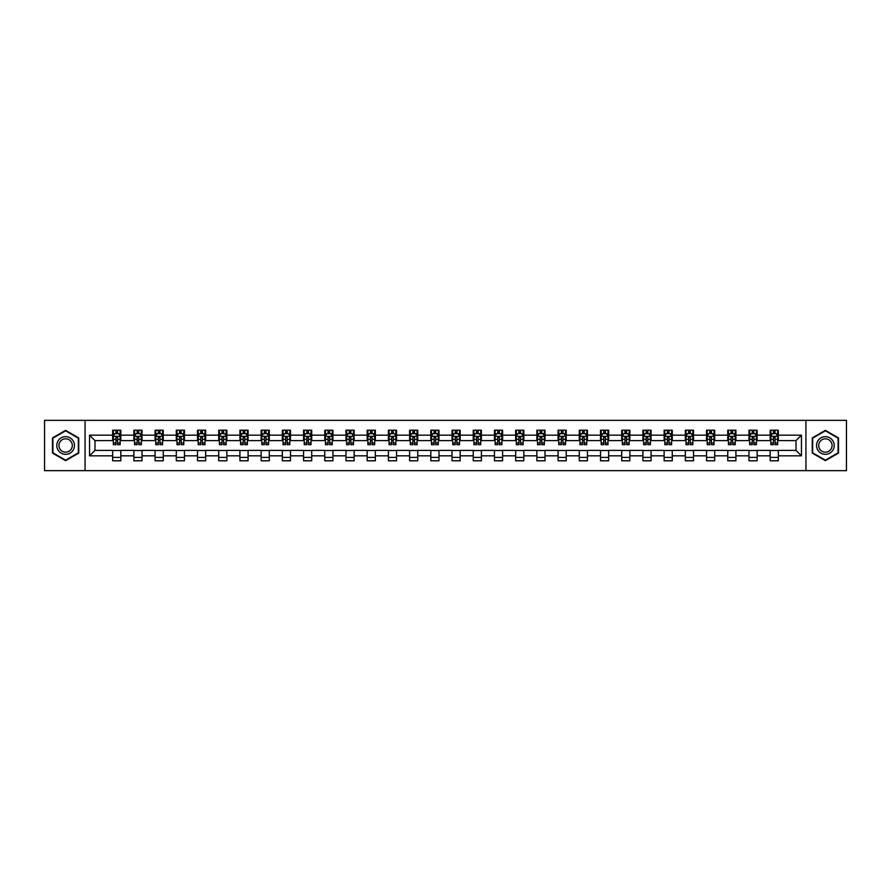 <?xml version="1.0" encoding="UTF-8"?>
<svg xmlns="http://www.w3.org/2000/svg" width="891" height="891" viewBox="0 0 891 891"><rect width="100%" height="100%" fill="white"/><g stroke="black" fill="none" stroke-linecap="round" stroke-linejoin="round"><path stroke-width="1.34" d="M805.932 470.648L846.45 470.648L846.45 420.352L805.932 420.352L805.932 470.648L85.068 470.648L85.068 420.352L44.55 420.352L44.55 470.648L85.068 470.648M805.932 420.352L85.068 420.352M778.333 435.164L778.333 430.208L770.18 430.208L770.18 435.164L757.127 435.164L757.127 430.208L748.963 430.208L748.963 435.164L735.91 435.164L735.91 430.208L727.758 430.208L727.758 435.164L714.705 435.164L714.705 430.208L706.541 430.208L706.541 435.164L693.499 435.164L693.499 430.208L685.335 430.208L685.335 435.164L672.282 435.164L672.282 430.208L664.129 430.208L664.129 435.164L651.076 435.164L651.076 430.208L642.912 430.208L642.912 435.164L629.859 435.164L629.859 430.208L621.706 430.208L621.706 435.164L608.653 435.164L608.653 430.208L600.501 430.208L600.501 435.164L587.447 435.164L587.447 430.208L579.284 430.208L579.284 435.164L566.231 435.164L566.231 430.208L558.078 430.208L558.078 435.164L545.025 435.164L545.025 430.208L536.861 430.208L536.861 435.164L523.819 435.164L523.819 430.208L515.655 430.208L515.655 435.164L502.602 435.164L502.602 430.208L494.449 430.208L494.449 435.164L481.396 435.164L481.396 430.208L473.232 430.208L473.232 435.164L460.179 435.164L460.179 430.208L452.027 430.208L452.027 435.164L438.973 435.164L438.973 430.208L430.821 430.208L430.821 435.164L417.768 435.164L417.768 430.208L409.604 430.208L409.604 435.164L396.551 435.164L396.551 430.208L388.398 430.208L388.398 435.164L375.345 435.164L375.345 430.208L367.181 430.208L367.181 435.164L354.139 435.164L354.139 430.208L345.975 430.208L345.975 435.164L332.922 435.164L332.922 430.208L324.77 430.208L324.77 435.164L311.716 435.164L311.716 430.208L303.553 430.208L303.553 435.164L290.499 435.164L290.499 430.208L282.347 430.208L282.347 435.164L269.294 435.164L269.294 430.208L261.141 430.208L261.141 435.164L248.088 435.164L248.088 430.208L239.924 430.208L239.924 435.164L226.871 435.164L226.871 430.208L218.718 430.208L218.718 435.164L205.665 435.164L205.665 430.208L197.501 430.208L197.501 435.164L184.459 435.164L184.459 430.208L176.295 430.208L176.295 435.164L163.242 435.164L163.242 430.208L155.09 430.208L155.09 435.164L142.037 435.164L142.037 430.208L133.873 430.208L133.873 435.164L120.82 435.164L120.82 430.208L112.667 430.208L112.667 435.164L89.557 435.164L89.557 455.836L94.992 450.389L112.667 450.389L112.667 460.792L120.82 460.792L120.82 450.389L133.873 450.389L133.873 460.792L142.037 460.792L142.037 450.389L155.09 450.389L155.09 460.792L163.242 460.792L163.242 450.389L176.295 450.389L176.295 460.792L184.459 460.792L184.459 450.389L197.501 450.389L197.501 460.792L205.665 460.792L205.665 450.389L218.718 450.389L218.718 460.792L226.871 460.792L226.871 450.389L239.924 450.389L239.924 460.792L248.088 460.792L248.088 450.389L261.141 450.389L261.141 460.792L269.294 460.792L269.294 450.389L282.347 450.389L282.347 460.792L290.499 460.792L290.499 450.389L303.553 450.389L303.553 460.792L311.716 460.792L311.716 450.389L324.77 450.389L324.77 460.792L332.922 460.792L332.922 450.389L345.975 450.389L345.975 460.792L354.139 460.792L354.139 450.389L367.181 450.389L367.181 460.792L375.345 460.792L375.345 450.389L388.398 450.389L388.398 460.792L396.551 460.792L396.551 450.389L409.604 450.389L409.604 460.792L417.768 460.792L417.768 450.389L430.821 450.389L430.821 460.792L438.973 460.792L438.973 450.389L452.027 450.389L452.027 460.792L460.179 460.792L460.179 450.389L473.232 450.389L473.232 460.792L481.396 460.792L481.396 450.389L494.449 450.389L494.449 460.792L502.602 460.792L502.602 450.389L515.655 450.389L515.655 460.792L523.819 460.792L523.819 450.389L536.861 450.389L536.861 460.792L545.025 460.792L545.025 450.389L558.078 450.389L558.078 460.792L566.231 460.792L566.231 450.389L579.284 450.389L579.284 460.792L587.447 460.792L587.447 450.389L600.501 450.389L600.501 460.792L608.653 460.792L608.653 450.389L621.706 450.389L621.706 460.792L629.859 460.792L629.859 450.389L642.912 450.389L642.912 460.792L651.076 460.792L651.076 450.389L664.129 450.389L664.129 460.792L672.282 460.792L672.282 450.389L685.335 450.389L685.335 460.792L693.499 460.792L693.499 450.389L706.541 450.389L706.541 460.792L714.705 460.792L714.705 450.389L727.758 450.389L727.758 460.792L735.91 460.792L735.91 450.389L748.963 450.389L748.963 460.792L757.127 460.792L757.127 450.389L770.18 450.389L770.18 460.792L778.333 460.792L778.333 450.389L796.008 450.389L796.008 440.611L778.333 440.611L778.333 435.164L801.443 435.164L801.443 455.836L778.333 455.836M770.18 455.836L757.127 455.836M748.963 455.836L735.91 455.836M727.758 455.836L714.705 455.836M706.541 455.836L693.499 455.836M685.335 455.836L672.282 455.836M664.129 455.836L651.076 455.836M642.912 455.836L629.859 455.836M621.706 455.836L608.653 455.836M600.501 455.836L587.447 455.836M579.284 455.836L566.231 455.836M558.078 455.836L545.025 455.836M536.861 455.836L523.819 455.836M515.655 455.836L502.602 455.836M494.449 455.836L481.396 455.836M473.232 455.836L460.179 455.836M452.027 455.836L438.973 455.836M430.821 455.836L417.768 455.836M409.604 455.836L396.551 455.836M388.398 455.836L375.345 455.836M367.181 455.836L354.139 455.836M345.975 455.836L332.922 455.836M324.77 455.836L311.716 455.836M303.553 455.836L290.499 455.836M282.347 455.836L269.294 455.836M261.141 455.836L248.088 455.836M239.924 455.836L226.871 455.836M218.718 455.836L205.665 455.836M197.501 455.836L184.459 455.836M176.295 455.836L163.242 455.836M155.09 455.836L142.037 455.836M133.873 455.836L120.82 455.836M112.667 455.836L89.557 455.836M770.18 435.164L770.18 440.611L757.127 440.611L757.127 435.164M748.963 435.164L748.963 440.611L735.91 440.611L735.91 435.164M727.758 435.164L727.758 440.611L714.705 440.611L714.705 435.164M706.541 435.164L706.541 440.611L693.499 440.611L693.499 435.164M685.335 435.164L685.335 440.611L672.282 440.611L672.282 435.164M664.129 435.164L664.129 440.611L651.076 440.611L651.076 435.164M642.912 435.164L642.912 440.611L629.859 440.611L629.859 435.164M621.706 435.164L621.706 440.611L608.653 440.611L608.653 435.164M600.501 435.164L600.501 440.611L587.447 440.611L587.447 435.164M579.284 435.164L579.284 440.611L566.231 440.611L566.231 435.164M558.078 435.164L558.078 440.611L545.025 440.611L545.025 435.164M536.861 435.164L536.861 440.611L523.819 440.611L523.819 435.164M515.655 435.164L515.655 440.611L502.602 440.611L502.602 435.164M494.449 435.164L494.449 440.611L481.396 440.611L481.396 435.164M473.232 435.164L473.232 440.611L460.179 440.611L460.179 435.164M452.027 435.164L452.027 440.611L438.973 440.611L438.973 435.164M430.821 435.164L430.821 440.611L417.768 440.611L417.768 435.164M409.604 435.164L409.604 440.611L396.551 440.611L396.551 435.164M388.398 435.164L388.398 440.611L375.345 440.611L375.345 435.164M367.181 435.164L367.181 440.611L354.139 440.611L354.139 435.164M345.975 435.164L345.975 440.611L332.922 440.611L332.922 435.164M324.77 435.164L324.77 440.611L311.716 440.611L311.716 435.164M303.553 435.164L303.553 440.611L290.499 440.611L290.499 435.164M282.347 435.164L282.347 440.611L269.294 440.611L269.294 435.164M261.141 435.164L261.141 440.611L248.088 440.611L248.088 435.164M239.924 435.164L239.924 440.611L226.871 440.611L226.871 435.164M218.718 435.164L218.718 440.611L205.665 440.611L205.665 435.164M197.501 435.164L197.501 440.611L184.459 440.611L184.459 435.164M176.295 435.164L176.295 440.611L163.242 440.611L163.242 435.164M155.09 435.164L155.09 440.611L142.037 440.611L142.037 435.164M133.873 435.164L133.873 440.611L120.82 440.611L120.82 435.164M112.667 435.164L112.667 440.611L94.992 440.611L89.557 435.164M94.992 440.611L94.992 450.389M801.443 455.836L796.008 450.389M796.008 440.611L801.443 435.164M112.667 433.605L113.346 433.605M115.93 433.605L117.556 433.605M120.14 433.605L120.82 433.605M112.667 440.466L113.346 440.466M115.93 440.466L117.556 440.466M120.14 440.466L120.82 440.466M112.667 450.534L120.82 450.534M112.667 457.395L120.82 457.395M133.873 450.534L142.037 450.534M133.873 457.395L142.037 457.395M133.873 433.605L134.552 433.605M137.136 433.605L138.773 433.605M141.357 433.605L142.037 433.605M133.873 440.466L134.552 440.466M137.136 440.466L138.773 440.466M141.357 440.466L142.037 440.466M155.09 450.534L163.242 450.534M155.09 457.395L163.242 457.395M155.09 433.605L155.769 433.605M158.353 433.605L159.979 433.605M162.563 433.605L163.242 433.605M155.09 440.466L155.769 440.466M158.353 440.466L159.979 440.466M162.563 440.466L163.242 440.466M176.295 450.534L184.459 450.534M176.295 457.395L184.459 457.395M176.295 433.605L176.975 433.605M179.559 433.605L181.196 433.605M183.78 433.605L184.459 433.605M176.295 440.466L176.975 440.466M179.559 440.466L181.196 440.466M183.78 440.466L184.459 440.466M197.501 450.534L205.665 450.534M197.501 457.395L205.665 457.395M197.501 433.605L198.192 433.605M200.765 433.605L202.402 433.605M204.986 433.605L205.665 433.605M197.501 440.466L198.192 440.466M200.765 440.466L202.402 440.466M204.986 440.466L205.665 440.466M218.718 450.534L226.871 450.534M218.718 457.395L226.871 457.395M218.718 433.605L219.398 433.605M221.982 433.605L223.608 433.605M226.191 433.605L226.871 433.605M218.718 440.466L219.398 440.466M221.982 440.466L223.608 440.466M226.191 440.466L226.871 440.466M239.924 450.534L248.088 450.534M239.924 457.395L248.088 457.395M239.924 433.605L240.603 433.605M243.187 433.605L244.825 433.605M247.408 433.605L248.088 433.605M239.924 440.466L240.603 440.466M243.187 440.466L244.825 440.466M247.408 440.466L248.088 440.466M261.141 450.534L269.294 450.534M261.141 457.395L269.294 457.395M261.141 433.605L261.82 433.605M264.404 433.605L266.03 433.605M268.614 433.605L269.294 433.605M261.141 440.466L261.82 440.466M264.404 440.466L266.03 440.466M268.614 440.466L269.294 440.466M282.347 450.534L290.499 450.534M282.347 457.395L290.499 457.395M282.347 433.605L283.026 433.605M285.61 433.605L287.236 433.605M289.82 433.605L290.499 433.605M282.347 440.466L283.026 440.466M285.61 440.466L287.236 440.466M289.82 440.466L290.499 440.466M303.553 450.534L311.716 450.534M303.553 457.395L311.716 457.395M303.553 433.605L304.232 433.605M306.816 433.605L308.453 433.605M311.037 433.605L311.716 433.605M303.553 440.466L304.232 440.466M306.816 440.466L308.453 440.466M311.037 440.466L311.716 440.466M324.77 450.534L332.922 450.534M324.77 457.395L332.922 457.395M324.77 433.605L325.449 433.605M328.033 433.605L329.659 433.605M332.243 433.605L332.922 433.605M324.77 440.466L325.449 440.466M328.033 440.466L329.659 440.466M332.243 440.466L332.922 440.466M345.975 450.534L354.139 450.534M345.975 457.395L354.139 457.395M345.975 433.605L346.655 433.605M349.239 433.605L350.876 433.605M353.46 433.605L354.139 433.605M345.975 440.466L346.655 440.466M349.239 440.466L350.876 440.466M353.46 440.466L354.139 440.466M367.181 450.534L375.345 450.534M367.181 457.395L375.345 457.395M367.181 433.605L367.872 433.605M370.444 433.605L372.082 433.605M374.666 433.605L375.345 433.605M367.181 440.466L367.872 440.466M370.444 440.466L372.082 440.466M374.666 440.466L375.345 440.466M388.398 450.534L396.551 450.534M388.398 457.395L396.551 457.395M388.398 433.605L389.077 433.605M391.661 433.605L393.287 433.605M395.871 433.605L396.551 433.605M388.398 440.466L389.077 440.466M391.661 440.466L393.287 440.466M395.871 440.466L396.551 440.466M409.604 450.534L417.768 450.534M409.604 457.395L417.768 457.395M409.604 433.605L410.283 433.605M412.867 433.605L414.504 433.605M417.088 433.605L417.768 433.605M409.604 440.466L410.283 440.466M412.867 440.466L414.504 440.466M417.088 440.466L417.768 440.466M430.821 450.534L438.973 450.534M430.821 457.395L438.973 457.395M430.821 433.605L431.5 433.605M434.084 433.605L435.71 433.605M438.294 433.605L438.973 433.605M430.821 440.466L431.5 440.466M434.084 440.466L435.71 440.466M438.294 440.466L438.973 440.466M452.027 450.534L460.179 450.534M452.027 457.395L460.179 457.395M452.027 433.605L452.706 433.605M455.29 433.605L456.916 433.605M459.5 433.605L460.179 433.605M452.027 440.466L452.706 440.466M455.29 440.466L456.916 440.466M459.5 440.466L460.179 440.466M473.232 450.534L481.396 450.534M473.232 457.395L481.396 457.395M473.232 433.605L473.912 433.605M476.496 433.605L478.133 433.605M480.717 433.605L481.396 433.605M473.232 440.466L473.912 440.466M476.496 440.466L478.133 440.466M480.717 440.466L481.396 440.466M494.449 450.534L502.602 450.534M494.449 457.395L502.602 457.395M494.449 433.605L495.129 433.605M497.713 433.605L499.339 433.605M501.923 433.605L502.602 433.605M494.449 440.466L495.129 440.466M497.713 440.466L499.339 440.466M501.923 440.466L502.602 440.466M515.655 450.534L523.819 450.534M515.655 457.395L523.819 457.395M515.655 433.605L516.335 433.605M518.918 433.605L520.556 433.605M523.128 433.605L523.819 433.605M515.655 440.466L516.335 440.466M518.918 440.466L520.556 440.466M523.128 440.466L523.819 440.466M536.861 450.534L545.025 450.534M536.861 457.395L545.025 457.395M536.861 433.605L537.54 433.605M540.124 433.605L541.761 433.605M544.345 433.605L545.025 433.605M536.861 440.466L537.54 440.466M540.124 440.466L541.761 440.466M544.345 440.466L545.025 440.466M558.078 450.534L566.231 450.534M558.078 457.395L566.231 457.395M558.078 433.605L558.757 433.605M561.341 433.605L562.967 433.605M565.551 433.605L566.231 433.605M558.078 440.466L558.757 440.466M561.341 440.466L562.967 440.466M565.551 440.466L566.231 440.466M579.284 450.534L587.447 450.534M579.284 457.395L587.447 457.395M579.284 433.605L579.963 433.605M582.547 433.605L584.184 433.605M586.768 433.605L587.447 433.605M579.284 440.466L579.963 440.466M582.547 440.466L584.184 440.466M586.768 440.466L587.447 440.466M600.501 450.534L608.653 450.534M600.501 457.395L608.653 457.395M600.501 433.605L601.18 433.605M603.764 433.605L605.39 433.605M607.974 433.605L608.653 433.605M600.501 440.466L601.18 440.466M603.764 440.466L605.39 440.466M607.974 440.466L608.653 440.466M621.706 450.534L629.859 450.534M621.706 457.395L629.859 457.395M621.706 433.605L622.386 433.605M624.97 433.605L626.596 433.605M629.18 433.605L629.859 433.605M621.706 440.466L622.386 440.466M624.97 440.466L626.596 440.466M629.18 440.466L629.859 440.466M642.912 450.534L651.076 450.534M642.912 457.395L651.076 457.395M642.912 433.605L643.592 433.605M646.175 433.605L647.813 433.605M650.397 433.605L651.076 433.605M642.912 440.466L643.592 440.466M646.175 440.466L647.813 440.466M650.397 440.466L651.076 440.466M664.129 450.534L672.282 450.534M664.129 457.395L672.282 457.395M664.129 433.605L664.809 433.605M667.392 433.605L669.018 433.605M671.602 433.605L672.282 433.605M664.129 440.466L664.809 440.466M667.392 440.466L669.018 440.466M671.602 440.466L672.282 440.466M685.335 450.534L693.499 450.534M685.335 457.395L693.499 457.395M685.335 433.605L686.014 433.605M688.598 433.605L690.235 433.605M692.808 433.605L693.499 433.605M685.335 440.466L686.014 440.466M688.598 440.466L690.235 440.466M692.808 440.466L693.499 440.466M706.541 450.534L714.705 450.534M706.541 457.395L714.705 457.395M706.541 433.605L707.22 433.605M709.804 433.605L711.441 433.605M714.025 433.605L714.705 433.605M706.541 440.466L707.22 440.466M709.804 440.466L711.441 440.466M714.025 440.466L714.705 440.466M727.758 450.534L735.91 450.534M727.758 457.395L735.91 457.395M727.758 433.605L728.437 433.605M731.021 433.605L732.647 433.605M735.231 433.605L735.91 433.605M727.758 440.466L728.437 440.466M731.021 440.466L732.647 440.466M735.231 440.466L735.91 440.466M748.963 450.534L757.127 450.534M748.963 457.395L757.127 457.395M748.963 433.605L749.643 433.605M752.227 433.605L753.864 433.605M756.448 433.605L757.127 433.605M748.963 440.466L749.643 440.466M752.227 440.466L753.864 440.466M756.448 440.466L757.127 440.466M770.18 450.534L778.333 450.534M770.18 457.395L778.333 457.395M770.18 433.605L770.86 433.605M773.444 433.605L775.07 433.605M777.654 433.605L778.333 433.605M770.18 440.466L770.86 440.466M773.444 440.466L775.07 440.466M777.654 440.466L778.333 440.466M65.622 460.647L78.742 453.074L78.742 437.926L65.622 430.353L52.502 437.926L52.502 453.074L65.622 460.647M838.498 437.926L825.378 430.353L812.258 437.926L812.258 453.074L825.378 460.647L838.498 453.074L838.498 437.926M117.556 431.968L115.93 431.968M120.14 442.983L117.556 442.983L117.556 444.687L120.14 444.687L120.14 436.39L118.781 433.672L114.705 433.672L113.346 436.39L113.346 444.687L115.93 444.687L115.93 442.983L113.346 442.983M113.346 436.39L113.346 430.208M120.14 436.39L120.14 430.208M115.93 433.672L115.93 430.208M117.556 430.208L117.556 433.672M117.556 442.983L117.556 437.414L115.93 437.414L115.93 442.983M73.274 449.922A8.832 8.832 0 0 0 70.044 437.849A8.832 8.832 0 0 0 57.971 441.078A8.832 8.832 0 0 0 61.201 453.151A8.832 8.832 0 0 0 73.274 449.922M71.414 448.841A6.694 6.694 0 0 0 68.975 439.709A6.694 6.694 0 0 0 59.831 442.159A6.694 6.694 0 0 0 62.281 451.291A6.694 6.694 0 0 0 71.414 448.841M52.914 452.84L52.914 438.16L65.622 430.821L78.341 438.16L78.341 452.84L65.622 460.179L52.914 452.84M825.378 436.668A8.832 8.832 0 0 0 816.535 445.5A8.832 8.832 0 0 0 825.378 454.332A8.832 8.832 0 0 0 834.21 445.5A8.832 8.832 0 0 0 825.378 436.668M825.378 438.806A6.694 6.694 0 0 0 818.684 445.5A6.694 6.694 0 0 0 825.378 452.194A6.694 6.694 0 0 0 832.071 445.5A6.694 6.694 0 0 0 825.378 438.806M838.086 452.84L825.378 460.179L812.659 452.84L812.659 438.16L825.378 430.821L838.086 438.16L838.086 452.84M138.773 431.968L137.136 431.968M141.357 442.983L138.773 442.983L138.773 444.687L141.357 444.687L141.357 436.39L139.998 433.672L135.911 433.672L134.552 436.39L134.552 444.687L137.136 444.687L137.136 442.983L134.552 442.983M134.552 436.39L134.552 430.208M141.357 436.39L141.357 430.208M137.136 433.672L137.136 430.208M138.773 430.208L138.773 433.672M138.773 442.983L138.773 437.414L137.136 437.414L137.136 442.983M159.979 431.968L158.353 431.968M162.563 442.983L159.979 442.983L159.979 444.687L162.563 444.687L162.563 436.39L161.204 433.672L157.128 433.672L155.769 436.39L155.769 444.687L158.353 444.687L158.353 442.983L155.769 442.983M155.769 436.39L155.769 430.208M162.563 436.39L162.563 430.208M158.353 433.672L158.353 430.208M159.979 430.208L159.979 433.672M159.979 442.983L159.979 437.414L158.353 437.414L158.353 442.983M181.196 431.968L179.559 431.968M183.78 442.983L181.196 442.983L181.196 444.687L183.78 444.687L183.78 436.39L182.41 433.672L178.334 433.672L176.975 436.39L176.975 444.687L179.559 444.687L179.559 442.983L176.975 442.983M176.975 436.39L176.975 430.208M183.78 436.39L183.78 430.208M179.559 433.672L179.559 430.208M181.196 430.208L181.196 433.672M181.196 442.983L181.196 437.414L179.559 437.414L179.559 442.983M202.402 431.968L200.765 431.968M204.986 442.983L202.402 442.983L202.402 444.687L204.986 444.687L204.986 436.39L203.627 433.672L199.551 433.672L198.192 436.39L198.192 444.687L200.765 444.687L200.765 442.983L198.192 442.983M198.192 436.39L198.192 430.208M204.986 436.39L204.986 430.208M200.765 433.672L200.765 430.208M202.402 430.208L202.402 433.672M202.402 442.983L202.402 437.414L200.765 437.414L200.765 442.983M223.608 431.968L221.982 431.968M226.191 442.983L223.608 442.983L223.608 444.687L226.191 444.687L226.191 436.39L224.833 433.672L220.756 433.672L219.398 436.39L219.398 444.687L221.982 444.687L221.982 442.983L219.398 442.983M219.398 436.39L219.398 430.208M226.191 436.39L226.191 430.208M221.982 433.672L221.982 430.208M223.608 430.208L223.608 433.672M223.608 442.983L223.608 437.414L221.982 437.414L221.982 442.983M244.825 431.968L243.187 431.968M247.408 442.983L244.825 442.983L244.825 444.687L247.408 444.687L247.408 436.39L246.05 433.672L241.962 433.672L240.603 436.39L240.603 444.687L243.187 444.687L243.187 442.983L240.603 442.983M240.603 436.39L240.603 430.208M247.408 436.39L247.408 430.208M243.187 433.672L243.187 430.208M244.825 430.208L244.825 433.672M244.825 442.983L244.825 437.414L243.187 437.414L243.187 442.983M266.03 431.968L264.404 431.968M268.614 442.983L266.03 442.983L266.03 444.687L268.614 444.687L268.614 436.39L267.255 433.672L263.179 433.672L261.82 436.39L261.82 444.687L264.404 444.687L264.404 442.983L261.82 442.983M261.82 436.39L261.82 430.208M268.614 436.39L268.614 430.208M264.404 433.672L264.404 430.208M266.03 430.208L266.03 433.672M266.03 442.983L266.03 437.414L264.404 437.414L264.404 442.983M287.236 431.968L285.61 431.968M289.82 442.983L287.236 442.983L287.236 444.687L289.82 444.687L289.82 436.39L288.461 433.672L284.385 433.672L283.026 436.39L283.026 444.687L285.61 444.687L285.61 442.983L283.026 442.983M283.026 436.39L283.026 430.208M289.82 436.39L289.82 430.208M285.61 433.672L285.61 430.208M287.236 430.208L287.236 433.672M287.236 442.983L287.236 437.414L285.61 437.414L285.61 442.983M308.453 431.968L306.816 431.968M311.037 442.983L308.453 442.983L308.453 444.687L311.037 444.687L311.037 436.39L309.678 433.672L305.591 433.672L304.232 436.39L304.232 444.687L306.816 444.687L306.816 442.983L304.232 442.983M304.232 436.39L304.232 430.208M311.037 436.39L311.037 430.208M306.816 433.672L306.816 430.208M308.453 430.208L308.453 433.672M308.453 442.983L308.453 437.414L306.816 437.414L306.816 442.983M329.659 431.968L328.033 431.968M332.243 442.983L329.659 442.983L329.659 444.687L332.243 444.687L332.243 436.39L330.884 433.672L326.808 433.672L325.449 436.39L325.449 444.687L328.033 444.687L328.033 442.983L325.449 442.983M325.449 436.39L325.449 430.208M332.243 436.39L332.243 430.208M328.033 433.672L328.033 430.208M329.659 430.208L329.659 433.672M329.659 442.983L329.659 437.414L328.033 437.414L328.033 442.983M350.876 431.968L349.239 431.968M353.46 442.983L350.876 442.983L350.876 444.687L353.46 444.687L353.46 436.39L352.09 433.672L348.013 433.672L346.655 436.39L346.655 444.687L349.239 444.687L349.239 442.983L346.655 442.983M346.655 436.39L346.655 430.208M353.46 436.39L353.46 430.208M349.239 433.672L349.239 430.208M350.876 430.208L350.876 433.672M350.876 442.983L350.876 437.414L349.239 437.414L349.239 442.983M372.082 431.968L370.444 431.968M374.666 442.983L372.082 442.983L372.082 444.687L374.666 444.687L374.666 436.39L373.307 433.672L369.23 433.672L367.872 436.39L367.872 444.687L370.444 444.687L370.444 442.983L367.872 442.983M367.872 436.39L367.872 430.208M374.666 436.39L374.666 430.208M370.444 433.672L370.444 430.208M372.082 430.208L372.082 433.672M372.082 442.983L372.082 437.414L370.444 437.414L370.444 442.983M393.287 431.968L391.661 431.968M395.871 442.983L393.287 442.983L393.287 444.687L395.871 444.687L395.871 436.39L394.513 433.672L390.436 433.672L389.077 436.39L389.077 444.687L391.661 444.687L391.661 442.983L389.077 442.983M389.077 436.39L389.077 430.208M395.871 436.39L395.871 430.208M391.661 433.672L391.661 430.208M393.287 430.208L393.287 433.672M393.287 442.983L393.287 437.414L391.661 437.414L391.661 442.983M414.504 431.968L412.867 431.968M417.088 442.983L414.504 442.983L414.504 444.687L417.088 444.687L417.088 436.39L415.729 433.672L411.642 433.672L410.283 436.39L410.283 444.687L412.867 444.687L412.867 442.983L410.283 442.983M410.283 436.39L410.283 430.208M417.088 436.39L417.088 430.208M412.867 433.672L412.867 430.208M414.504 430.208L414.504 433.672M414.504 442.983L414.504 437.414L412.867 437.414L412.867 442.983M435.71 431.968L434.084 431.968M438.294 442.983L435.71 442.983L435.71 444.687L438.294 444.687L438.294 436.39L436.935 433.672L432.859 433.672L431.5 436.39L431.5 444.687L434.084 444.687L434.084 442.983L431.5 442.983M431.5 436.39L431.5 430.208M438.294 436.39L438.294 430.208M434.084 433.672L434.084 430.208M435.71 430.208L435.71 433.672M435.71 442.983L435.71 437.414L434.084 437.414L434.084 442.983M456.916 431.968L455.29 431.968M459.5 442.983L456.916 442.983L456.916 444.687L459.5 444.687L459.5 436.39L458.141 433.672L454.065 433.672L452.706 436.39L452.706 444.687L455.29 444.687L455.29 442.983L452.706 442.983M452.706 436.39L452.706 430.208M459.5 436.39L459.5 430.208M455.29 433.672L455.29 430.208M456.916 430.208L456.916 433.672M456.916 442.983L456.916 437.414L455.29 437.414L455.29 442.983M478.133 431.968L476.496 431.968M480.717 442.983L478.133 442.983L478.133 444.687L480.717 444.687L480.717 436.39L479.358 433.672L475.271 433.672L473.912 436.39L473.912 444.687L476.496 444.687L476.496 442.983L473.912 442.983M473.912 436.39L473.912 430.208M480.717 436.39L480.717 430.208M476.496 433.672L476.496 430.208M478.133 430.208L478.133 433.672M478.133 442.983L478.133 437.414L476.496 437.414L476.496 442.983M499.339 431.968L497.713 431.968M501.923 442.983L499.339 442.983L499.339 444.687L501.923 444.687L501.923 436.39L500.564 433.672L496.487 433.672L495.129 436.39L495.129 444.687L497.713 444.687L497.713 442.983L495.129 442.983M495.129 436.39L495.129 430.208M501.923 436.39L501.923 430.208M497.713 433.672L497.713 430.208M499.339 430.208L499.339 433.672M499.339 442.983L499.339 437.414L497.713 437.414L497.713 442.983M520.556 431.968L518.918 431.968M523.128 442.983L520.556 442.983L520.556 444.687L523.128 444.687L523.128 436.39L521.77 433.672L517.693 433.672L516.335 436.39L516.335 444.687L518.918 444.687L518.918 442.983L516.335 442.983M516.335 436.39L516.335 430.208M523.128 436.39L523.128 430.208M518.918 433.672L518.918 430.208M520.556 430.208L520.556 433.672M520.556 442.983L520.556 437.414L518.918 437.414L518.918 442.983M541.761 431.968L540.124 431.968M544.345 442.983L541.761 442.983L541.761 444.687L544.345 444.687L544.345 436.39L542.987 433.672L538.91 433.672L537.54 436.39L537.54 444.687L540.124 444.687L540.124 442.983L537.54 442.983M537.54 436.39L537.54 430.208M544.345 436.39L544.345 430.208M540.124 433.672L540.124 430.208M541.761 430.208L541.761 433.672M541.761 442.983L541.761 437.414L540.124 437.414L540.124 442.983M562.967 431.968L561.341 431.968M565.551 442.983L562.967 442.983L562.967 444.687L565.551 444.687L565.551 436.39L564.192 433.672L560.116 433.672L558.757 436.39L558.757 444.687L561.341 444.687L561.341 442.983L558.757 442.983M558.757 436.39L558.757 430.208M565.551 436.39L565.551 430.208M561.341 433.672L561.341 430.208M562.967 430.208L562.967 433.672M562.967 442.983L562.967 437.414L561.341 437.414L561.341 442.983M584.184 431.968L582.547 431.968M586.768 442.983L584.184 442.983L584.184 444.687L586.768 444.687L586.768 436.39L585.409 433.672L581.322 433.672L579.963 436.39L579.963 444.687L582.547 444.687L582.547 442.983L579.963 442.983M579.963 436.39L579.963 430.208M586.768 436.39L586.768 430.208M582.547 433.672L582.547 430.208M584.184 430.208L584.184 433.672M584.184 442.983L584.184 437.414L582.547 437.414L582.547 442.983M605.39 431.968L603.764 431.968M607.974 442.983L605.39 442.983L605.39 444.687L607.974 444.687L607.974 436.39L606.615 433.672L602.539 433.672L601.18 436.39L601.18 444.687L603.764 444.687L603.764 442.983L601.18 442.983M601.18 436.39L601.18 430.208M607.974 436.39L607.974 430.208M603.764 433.672L603.764 430.208M605.39 430.208L605.39 433.672M605.39 442.983L605.39 437.414L603.764 437.414L603.764 442.983M626.596 431.968L624.97 431.968M629.18 442.983L626.596 442.983L626.596 444.687L629.18 444.687L629.18 436.39L627.821 433.672L623.745 433.672L622.386 436.39L622.386 444.687L624.97 444.687L624.97 442.983L622.386 442.983M622.386 436.39L622.386 430.208M629.18 436.39L629.18 430.208M624.97 433.672L624.97 430.208M626.596 430.208L626.596 433.672M626.596 442.983L626.596 437.414L624.97 437.414L624.97 442.983M647.813 431.968L646.175 431.968M650.397 442.983L647.813 442.983L647.813 444.687L650.397 444.687L650.397 436.39L649.038 433.672L644.95 433.672L643.592 436.39L643.592 444.687L646.175 444.687L646.175 442.983L643.592 442.983M643.592 436.39L643.592 430.208M650.397 436.39L650.397 430.208M646.175 433.672L646.175 430.208M647.813 430.208L647.813 433.672M647.813 442.983L647.813 437.414L646.175 437.414L646.175 442.983M669.018 431.968L667.392 431.968M671.602 442.983L669.018 442.983L669.018 444.687L671.602 444.687L671.602 436.39L670.244 433.672L666.167 433.672L664.809 436.39L664.809 444.687L667.392 444.687L667.392 442.983L664.809 442.983M664.809 436.39L664.809 430.208M671.602 436.39L671.602 430.208M667.392 433.672L667.392 430.208M669.018 430.208L669.018 433.672M669.018 442.983L669.018 437.414L667.392 437.414L667.392 442.983M690.235 431.968L688.598 431.968M692.808 442.983L690.235 442.983L690.235 444.687L692.808 444.687L692.808 436.39L691.449 433.672L687.373 433.672L686.014 436.39L686.014 444.687L688.598 444.687L688.598 442.983L686.014 442.983M686.014 436.39L686.014 430.208M692.808 436.39L692.808 430.208M688.598 433.672L688.598 430.208M690.235 430.208L690.235 433.672M690.235 442.983L690.235 437.414L688.598 437.414L688.598 442.983M711.441 431.968L709.804 431.968M714.025 442.983L711.441 442.983L711.441 444.687L714.025 444.687L714.025 436.39L712.666 433.672L708.59 433.672L707.22 436.39L707.22 444.687L709.804 444.687L709.804 442.983L707.22 442.983M707.22 436.39L707.22 430.208M714.025 436.39L714.025 430.208M709.804 433.672L709.804 430.208M711.441 430.208L711.441 433.672M711.441 442.983L711.441 437.414L709.804 437.414L709.804 442.983M732.647 431.968L731.021 431.968M735.231 442.983L732.647 442.983L732.647 444.687L735.231 444.687L735.231 436.39L733.872 433.672L729.796 433.672L728.437 436.39L728.437 444.687L731.021 444.687L731.021 442.983L728.437 442.983M728.437 436.39L728.437 430.208M735.231 436.39L735.231 430.208M731.021 433.672L731.021 430.208M732.647 430.208L732.647 433.672M732.647 442.983L732.647 437.414L731.021 437.414L731.021 442.983M753.864 431.968L752.227 431.968M756.448 442.983L753.864 442.983L753.864 444.687L756.448 444.687L756.448 436.39L755.089 433.672L751.002 433.672L749.643 436.39L749.643 444.687L752.227 444.687L752.227 442.983L749.643 442.983M749.643 436.39L749.643 430.208M756.448 436.39L756.448 430.208M752.227 433.672L752.227 430.208M753.864 430.208L753.864 433.672M753.864 442.983L753.864 437.414L752.227 437.414L752.227 442.983M775.07 431.968L773.444 431.968M777.654 442.983L775.07 442.983L775.07 444.687L777.654 444.687L777.654 436.39L776.295 433.672L772.219 433.672L770.86 436.39L770.86 444.687L773.444 444.687L773.444 442.983L770.86 442.983M770.86 436.39L770.86 430.208M777.654 436.39L777.654 430.208M773.444 433.672L773.444 430.208M775.07 430.208L775.07 433.672M775.07 442.983L775.07 437.414L773.444 437.414L773.444 442.983M120.107 436.323L113.38 436.323M113.346 433.839L114.627 433.839M118.871 433.839L120.14 433.839M115.93 439.33L113.346 439.33M120.14 439.33L117.556 439.33M117.556 432.837L115.93 432.837M141.324 436.323L134.586 436.323M134.552 433.839L135.833 433.839M140.076 433.839L141.357 433.839M137.136 439.33L134.552 439.33M141.357 439.33L138.773 439.33M138.773 432.837L137.136 432.837M162.53 436.323L155.802 436.323M155.769 433.839L157.05 433.839M161.282 433.839L162.563 433.839M158.353 439.33L155.769 439.33M162.563 439.33L159.979 439.33M159.979 432.837L158.353 432.837M183.735 436.323L177.008 436.323M176.975 433.839L178.256 433.839M182.499 433.839L183.78 433.839M179.559 439.33L176.975 439.33M183.78 439.33L181.196 439.33M181.196 432.837L179.559 432.837M204.952 436.323L198.225 436.323M198.192 433.839L199.461 433.839M203.705 433.839L204.986 433.839M200.765 439.33L198.192 439.33M204.986 439.33L202.402 439.33M202.402 432.837L200.765 432.837M226.158 436.323L219.431 436.323M219.398 433.839L220.678 433.839M224.922 433.839L226.191 433.839M221.982 439.33L219.398 439.33M226.191 439.33L223.608 439.33M223.608 432.837L221.982 432.837M247.375 436.323L240.637 436.323M240.603 433.839L241.884 433.839M246.128 433.839L247.408 433.839M243.187 439.33L240.603 439.33M247.408 439.33L244.825 439.33M244.825 432.837L243.187 432.837M268.581 436.323L261.854 436.323M261.82 433.839L263.09 433.839M267.333 433.839L268.614 433.839M264.404 439.33L261.82 439.33M268.614 439.33L266.03 439.33M266.03 432.837L264.404 432.837M289.787 436.323L283.06 436.323M283.026 433.839L284.307 433.839M288.55 433.839L289.82 433.839M285.61 439.33L283.026 439.33M289.82 439.33L287.236 439.33M287.236 432.837L285.61 432.837M311.004 436.323L304.265 436.323M304.232 433.839L305.513 433.839M309.756 433.839L311.037 433.839M306.816 439.33L304.232 439.33M311.037 439.33L308.453 439.33M308.453 432.837L306.816 432.837M332.209 436.323L325.482 436.323M325.449 433.839L326.73 433.839M330.962 433.839L332.243 433.839M328.033 439.33L325.449 439.33M332.243 439.33L329.659 439.33M329.659 432.837L328.033 432.837M353.415 436.323L346.688 436.323M346.655 433.839L347.935 433.839M352.179 433.839L353.46 433.839M349.239 439.33L346.655 439.33M353.46 439.33L350.876 439.33M350.876 432.837L349.239 432.837M374.632 436.323L367.905 436.323M367.872 433.839L369.141 433.839M373.385 433.839L374.666 433.839M370.444 439.33L367.872 439.33M374.666 439.33L372.082 439.33M372.082 432.837L370.444 432.837M395.838 436.323L389.111 436.323M389.077 433.839L390.358 433.839M394.602 433.839L395.871 433.839M391.661 439.33L389.077 439.33M395.871 439.33L393.287 439.33M393.287 432.837L391.661 432.837M417.055 436.323L410.317 436.323M410.283 433.839L411.564 433.839M415.807 433.839L417.088 433.839M412.867 439.33L410.283 439.33M417.088 439.33L414.504 439.33M414.504 432.837L412.867 432.837M438.261 436.323L431.534 436.323M431.5 433.839L432.77 433.839M437.013 433.839L438.294 433.839M434.084 439.33L431.5 439.33M438.294 439.33L435.71 439.33M435.71 432.837L434.084 432.837M459.466 436.323L452.739 436.323M452.706 433.839L453.987 433.839M458.23 433.839L459.5 433.839M455.29 439.33L452.706 439.33M459.5 439.33L456.916 439.33M456.916 432.837L455.29 432.837M480.683 436.323L473.945 436.323M473.912 433.839L475.193 433.839M479.436 433.839L480.717 433.839M476.496 439.33L473.912 439.33M480.717 439.33L478.133 439.33M478.133 432.837L476.496 432.837M501.889 436.323L495.162 436.323M495.129 433.839L496.398 433.839M500.642 433.839L501.923 433.839M497.713 439.33L495.129 439.33M501.923 439.33L499.339 439.33M499.339 432.837L497.713 432.837M523.095 436.323L516.368 436.323M516.335 433.839L517.615 433.839M521.859 433.839L523.128 433.839M518.918 439.33L516.335 439.33M523.128 439.33L520.556 439.33M520.556 432.837L518.918 432.837M544.312 436.323L537.585 436.323M537.54 433.839L538.821 433.839M543.065 433.839L544.345 433.839M540.124 439.33L537.54 439.33M544.345 439.33L541.761 439.33M541.761 432.837L540.124 432.837M565.518 436.323L558.791 436.323M558.757 433.839L560.038 433.839M564.27 433.839L565.551 433.839M561.341 439.33L558.757 439.33M565.551 439.33L562.967 439.33M562.967 432.837L561.341 432.837M586.735 436.323L579.996 436.323M579.963 433.839L581.244 433.839M585.487 433.839L586.768 433.839M582.547 439.33L579.963 439.33M586.768 439.33L584.184 439.33M584.184 432.837L582.547 432.837M607.94 436.323L601.213 436.323M601.18 433.839L602.45 433.839M606.693 433.839L607.974 433.839M603.764 439.33L601.18 439.33M607.974 439.33L605.39 439.33M605.39 432.837L603.764 432.837M629.146 436.323L622.419 436.323M622.386 433.839L623.667 433.839M627.91 433.839L629.18 433.839M624.97 439.33L622.386 439.33M629.18 439.33L626.596 439.33M626.596 432.837L624.97 432.837M650.363 436.323L643.625 436.323M643.592 433.839L644.872 433.839M649.116 433.839L650.397 433.839M646.175 439.33L643.592 439.33M650.397 439.33L647.813 439.33M647.813 432.837L646.175 432.837M671.569 436.323L664.842 436.323M664.809 433.839L666.078 433.839M670.322 433.839L671.602 433.839M667.392 439.33L664.809 439.33M671.602 439.33L669.018 439.33M669.018 432.837L667.392 432.837M692.775 436.323L686.048 436.323M686.014 433.839L687.295 433.839M691.539 433.839L692.808 433.839M688.598 439.33L686.014 439.33M692.808 439.33L690.235 439.33M690.235 432.837L688.598 432.837M713.992 436.323L707.265 436.323M707.22 433.839L708.501 433.839M712.744 433.839L714.025 433.839M709.804 439.33L707.22 439.33M714.025 439.33L711.441 439.33M711.441 432.837L709.804 432.837M735.198 436.323L728.47 436.323M728.437 433.839L729.718 433.839M733.95 433.839L735.231 433.839M731.021 439.33L728.437 439.33M735.231 439.33L732.647 439.33M732.647 432.837L731.021 432.837M756.414 436.323L749.676 436.323M749.643 433.839L750.924 433.839M755.167 433.839L756.448 433.839M752.227 439.33L749.643 439.33M756.448 439.33L753.864 439.33M753.864 432.837L752.227 432.837M777.62 436.323L770.893 436.323M770.86 433.839L772.129 433.839M776.373 433.839L777.654 433.839M773.444 439.33L770.86 439.33M777.654 439.33L775.07 439.33M775.07 432.837L773.444 432.837"/></g></svg>
